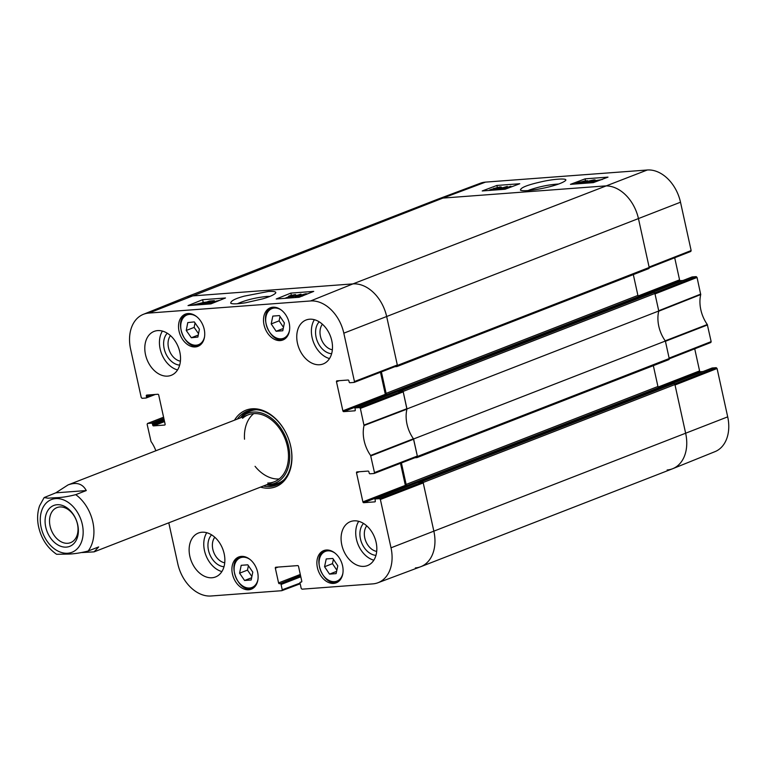 <?xml version="1.0" encoding="UTF-8"?>
<svg xmlns="http://www.w3.org/2000/svg" width="766" height="766" viewBox="0 0 766 766"><rect width="100%" height="100%" fill="white"/><g stroke="black" fill="none" stroke-linecap="round" stroke-linejoin="round"><path stroke-width="1.15" d="M669.771 383.9A0.67 0.479 68.7 0 1 669.963 383.823L673.879 383.527L422.095 481.469A1.12 0.804 68.7 0 1 423.148 482.494L433.872 531.269A35.916 25.661 68.7 0 1 420.754 566.706A35.916 25.661 68.7 0 1 415.364 567.922M422.095 481.469L418.179 481.757A0.67 0.479 -111.3 0 0 417.824 482.446L417.834 482.475A0.9 0.642 -111.3 0 0 417.738 482.532M410.902 485.175L407.196 485.452A1.12 0.804 68.7 0 1 406.143 484.428L401.413 462.942M414.818 457.771L416.848 457.618A1.12 0.804 68.7 0 0 417.02 457.58L668.804 359.647A1.12 0.804 -111.3 0 0 669.216 358.536L665.367 341.033L413.583 438.975L417.432 456.469A1.12 0.804 68.7 0 1 417.02 457.58M413.583 438.975A29.185 20.854 68.7 0 1 406.976 408.929L658.76 310.996L654.911 293.493A1.12 0.804 -111.3 0 0 653.858 292.468L402.073 390.411A1.12 0.804 68.7 0 1 403.127 391.426L406.976 408.929M402.073 390.411L398.157 390.698A0.67 0.479 -111.3 0 0 397.803 391.388L397.813 391.416M390.88 394.107L387.175 394.385A1.12 0.804 68.7 0 1 386.121 393.37L381.391 371.883M394.796 366.713L396.836 366.56A1.12 0.804 68.7 0 0 396.999 366.521L648.783 268.588A1.12 0.804 -111.3 0 0 649.195 267.478L638.471 218.693A35.916 25.661 -111.3 0 0 604.7 185.966L442.94 198.078A35.916 25.661 -111.3 0 0 437.549 199.294L185.765 297.227A35.916 25.661 68.7 0 1 191.155 296.021L352.915 283.899A35.916 25.661 68.7 0 1 386.686 316.636L397.41 365.411A1.12 0.804 68.7 0 1 396.999 366.521M649.75 292.842A0.67 0.479 68.7 0 1 649.941 292.765L653.858 292.468M397.152 366.435L648.62 268.627A1.12 0.804 -111.3 0 0 648.783 268.588M633.319 274.601L637.906 295.427A1.12 0.804 -111.3 0 0 638.959 296.452L640.759 296.318M658.76 310.996A29.185 20.854 -111.3 0 0 665.367 341.033M417.173 457.494L668.641 359.685A1.12 0.804 -111.3 0 0 668.804 359.647M653.341 365.66L657.927 386.485A1.12 0.804 -111.3 0 0 658.98 387.51L660.78 387.376M420.754 566.706L672.538 468.773A35.916 25.661 -111.3 0 0 685.666 433.336L674.932 384.551A1.12 0.804 -111.3 0 0 673.879 383.527M67.762 543.285A18.805 13.434 68.7 0 1 50.594 528.09A18.805 13.434 68.7 0 1 56.952 507.599A18.805 13.434 68.7 0 1 76.294 520.248A18.805 13.434 68.7 0 1 70.587 542.644A18.805 13.434 68.7 0 1 67.762 543.285M66.383 547.115A21.946 15.684 -111.3 0 0 73.23 514.283A21.946 15.684 -111.3 0 0 45.558 516.361A21.946 15.684 -111.3 0 0 66.383 547.115M44.141 497.565L55.803 492.835L68.069 484.907C76.514 481.843 82.584 483.719 86.28 490.556L75.738 494.654C68.059 496.607 61.337 497.622 55.564 497.718L48.028 498.187L44.141 497.565L39.593 505.809C37.505 511.889 37.074 518.41 38.3 525.371C40.79 537.904 46.889 547.537 56.588 554.278L67.954 554.086C73.728 553.99 80.459 552.975 88.138 551.022L98.68 546.924L94.113 551.855L81.914 552.564M55.803 492.835L86.28 490.556M237.393 303.748C245.407 300.167 255.088 297.744 266.424 296.471L269.891 296.394M155.862 450.762A29.75 21.256 -111.3 0 0 151.007 441.484L147.149 424.374L147.474 423.493L163.579 417.202L147.474 423.493M300.042 583.108L282.242 589.782L281.783 590.701L211.033 595.996A35.351 25.259 68.7 0 1 177.798 563.786L168.788 522.814M282.242 589.782L281.074 584.477L300.808 576.798M300.578 575.745L280.232 583.663A0.9 0.642 68.7 0 1 281.074 584.477M280.232 583.663L300.531 575.505M300.301 574.452L278.575 582.907A0.9 0.642 -111.3 0 0 279.418 583.721M278.575 582.907L275.329 568.161L278.135 567.07M301.565 581.978L301.306 582.083A0.9 0.642 -111.3 0 0 301.775 581.164L298.529 566.419A0.9 0.642 -111.3 0 0 297.687 565.605L275.789 567.242A0.9 0.642 -111.3 0 0 275.329 568.161M301.306 582.083L300.358 582.17A0.9 0.642 68.7 0 1 300.492 582.141M379.534 498.647L375.541 498.944L417.987 482.436L422.401 482.101L379.534 498.647L380.376 499.47L391.014 547.814A35.351 25.259 68.7 0 1 377.887 582.773A35.351 25.259 68.7 0 1 372.783 583.883L302.043 589.178L301.191 588.365L300.033 583.06A0.9 0.642 68.7 0 1 300.358 582.17M375.11 501.768L374.852 501.864A0.9 0.642 -111.3 0 0 375.311 500.945L375.072 499.863A0.9 0.642 68.7 0 1 375.541 498.944M374.852 501.864L363.745 502.697L406.191 486.18A0.9 0.642 68.7 0 1 405.348 485.366L362.892 501.874A0.9 0.642 -111.3 0 0 363.745 502.697M362.892 501.874L356.506 472.823L359.311 471.732M359.513 407.589L355.52 407.885L397.966 391.378L402.38 391.043L359.513 407.589L360.365 408.412L364.032 425.532A29.75 21.256 -111.3 0 0 370.61 455.473L374.469 472.584L374.009 473.503L370.007 473.8A0.9 0.642 68.7 0 1 369.164 472.976L368.925 471.894A0.9 0.642 -111.3 0 0 368.082 471.08L356.975 471.913A0.9 0.642 -111.3 0 0 356.506 472.823M355.089 410.71L354.83 410.806A0.9 0.642 -111.3 0 0 355.29 409.887L355.051 408.805A0.9 0.642 68.7 0 1 355.52 407.885M354.83 410.806L343.723 411.639L386.169 395.122A0.9 0.642 68.7 0 1 385.327 394.308L342.871 410.815A0.9 0.642 -111.3 0 0 343.723 411.639M342.871 410.815L336.485 381.765L339.29 380.673M152.855 394.643L146.536 397.094A0.9 0.642 68.7 0 1 146.076 398.014L142.083 398.31L141.231 397.497L130.603 349.143A35.351 25.259 68.7 0 1 143.309 314.357A35.351 25.259 68.7 0 1 148.824 313.074L310.584 300.961A35.351 25.259 68.7 0 1 343.819 333.172L354.447 381.525L354.122 382.406L349.985 382.741A0.9 0.642 68.7 0 1 349.143 381.918L348.903 380.836A0.9 0.642 -111.3 0 0 348.061 380.022L336.954 380.846A0.9 0.642 -111.3 0 0 336.485 381.765M146.536 397.094L146.306 396.012L149.111 394.921M164.901 424.948L164.642 425.053A0.9 0.642 -111.3 0 0 165.111 424.134L158.715 395.084A0.9 0.642 -111.3 0 0 157.873 394.26L146.766 395.093A0.9 0.642 -111.3 0 0 146.306 396.012M164.642 425.053L153.535 425.886L164.546 421.597M164.317 420.544L152.693 425.063A0.9 0.642 -111.3 0 0 153.535 425.886M152.693 425.063L152.453 423.981L164.077 419.462M163.847 418.399L151.611 423.167A0.9 0.642 68.7 0 1 152.453 423.981M151.611 423.167L147.608 423.464M280.27 340.583A17.283 12.352 68.7 0 1 264.481 326.613A17.283 12.352 68.7 0 1 270.331 307.779A17.283 12.352 68.7 0 1 288.102 319.412A17.283 12.352 68.7 0 1 282.865 339.999A17.283 12.352 68.7 0 1 280.27 340.583M333.65 583.405A17.283 12.352 68.7 0 1 317.871 569.435A17.283 12.352 68.7 0 1 323.721 550.601A17.283 12.352 68.7 0 1 341.492 562.234A17.283 12.352 68.7 0 1 336.245 582.821A17.283 12.352 68.7 0 1 333.65 583.405M248.691 589.772A17.283 12.352 68.7 0 1 232.902 575.802A17.283 12.352 68.7 0 1 238.753 556.968A17.283 12.352 68.7 0 1 256.533 568.602A17.283 12.352 68.7 0 1 251.286 589.188A17.283 12.352 68.7 0 1 248.691 589.772M195.301 346.941A17.283 12.352 68.7 0 1 179.512 332.971A17.283 12.352 68.7 0 1 185.362 314.137A17.283 12.352 68.7 0 1 203.143 325.77A17.283 12.352 68.7 0 1 197.896 346.356A17.283 12.352 68.7 0 1 195.301 346.941M319.623 364.74A23.574 16.842 68.7 0 1 298.098 345.686A23.574 16.842 68.7 0 1 306.074 320.006A23.574 16.842 68.7 0 1 330.318 335.872A23.574 16.842 68.7 0 1 323.166 363.946A23.574 16.842 68.7 0 1 319.623 364.74M363.955 566.371A23.574 16.842 68.7 0 1 342.431 547.326A23.574 16.842 68.7 0 1 350.407 521.636A23.574 16.842 68.7 0 1 374.651 537.502A23.574 16.842 68.7 0 1 367.498 565.576A23.574 16.842 68.7 0 1 363.955 566.371M212 577.755A23.574 16.842 68.7 0 1 190.475 558.701A23.574 16.842 68.7 0 1 198.451 533.021A23.574 16.842 68.7 0 1 222.695 548.887A23.574 16.842 68.7 0 1 215.543 576.951A23.574 16.842 68.7 0 1 212 577.755M167.668 376.125A23.574 16.842 68.7 0 1 146.143 357.071A23.574 16.842 68.7 0 1 154.119 331.391A23.574 16.842 68.7 0 1 178.363 347.247A23.574 16.842 68.7 0 1 171.211 375.321A23.574 16.842 68.7 0 1 167.668 376.125M260.555 487.119A41.086 29.357 -111.3 0 0 291.664 452.036A41.086 29.357 -111.3 0 0 252.081 408.805A41.086 29.357 -111.3 0 0 234.511 420.17M332.358 349.784A14.918 10.657 68.7 0 1 321.366 339.348A14.918 10.657 68.7 0 1 322.419 324.229M180.403 361.169A14.918 10.657 68.7 0 1 169.42 350.732A14.918 10.657 68.7 0 1 170.464 335.613M224.735 562.799A14.918 10.657 68.7 0 1 213.752 552.363A14.918 10.657 68.7 0 1 214.796 537.244M376.69 551.415A14.918 10.657 68.7 0 1 365.698 540.978A14.918 10.657 68.7 0 1 366.751 525.859M241.204 565.308L247.791 564.82L252.79 572.116L251.171 579.996L244.574 580.484L239.586 573.188L241.204 565.308M248.395 565.701L247.495 570.115L251.88 576.53M239.586 573.188L247.495 570.115M244.574 580.484L251.631 577.746M271.202 323.922L272.811 316.09L279.437 315.592L284.387 322.936L282.778 330.768L276.143 331.266L271.202 323.922L279.111 320.849L283.477 327.341M276.143 331.266L283.238 328.509M280.011 316.444L279.111 320.849M333.401 559.304L332.463 563.661L336.858 570.191M324.554 566.735L326.23 558.941L332.817 558.452L337.796 565.835L336.121 573.629L329.533 574.127L324.554 566.735L332.463 563.661M329.533 574.127L336.609 571.369M195.024 322.907L194.152 327.398L198.528 333.67M186.243 330.472L187.775 322.591L194.325 321.902L199.399 329.179L197.877 337.059L191.328 337.749L186.243 330.472L194.152 327.398M191.328 337.749L198.26 335.048M248.845 410.566A39.736 28.39 -111.3 0 0 240.428 417.872M266.463 484.821A39.736 28.39 -111.3 0 0 277.608 484.514M267.142 484.562A37.505 26.791 -111.3 0 0 268.09 484.562A37.505 26.791 -111.3 0 0 286.273 438.573A37.505 26.791 -111.3 0 0 241.797 416.963A37.505 26.791 -111.3 0 0 241.099 417.604M267.746 483.049A35.916 25.661 -111.3 0 0 285.163 439.004A35.916 25.661 -111.3 0 0 242.563 418.303M255.059 466.322A35.916 25.661 -111.3 0 0 279.159 478.961M253.747 413.611A35.916 25.661 -111.3 0 0 244.517 439.215M354.237 382.339L396.989 365.87L397.315 364.98L386.686 316.636A35.916 25.661 -111.3 0 0 352.915 283.899L191.155 296.021A35.916 25.661 -111.3 0 0 185.554 297.313L143.309 314.357M380.472 372.238L385.327 394.308M386.169 395.122L388.774 394.93M374.258 473.398L417.01 456.929L417.336 456.038L413.439 438.774A29.185 20.854 68.7 0 1 406.928 409.149L403.222 391.866L402.38 391.043M400.494 463.296L405.348 485.366M406.191 486.18L408.795 485.989M417.987 482.436A0.9 0.642 -111.3 0 0 417.853 482.465L375.407 498.982M377.887 582.773L420.544 566.783A35.916 25.661 -111.3 0 0 433.872 531.269L423.244 482.925L422.401 482.101M285.488 298.185L292.334 295.427L289.672 295.705L295.485 294.546L285.507 298.29M288.801 296.854L288.638 296.126M295.762 295.791L295.485 294.546M300.952 294.106L289.06 297.964L300.952 294.106M301.881 295.264L304.705 294.154L304.897 294.594L301.967 295.255L301.775 294.805L301.967 295.255M297.467 297.045L297.332 296.471L301.048 295.609L301.268 296.183L297.534 297.045L297.332 296.471L297.534 297.045M301.182 296.222L301.048 295.609L301.268 296.183M300.387 296.758L296.643 297.4C294.728 297.495 294.556 297.218 296.097 296.557L305.557 293.799C307.243 293.713 307.434 293.943 306.122 294.498M305.203 294.814L302.924 295.322L302.522 296.088M295.14 297.572L296.097 296.557M300.195 295.523L300.492 294.92M201.745 303.039L195.119 304.629L201.745 303.039M201.793 302.905L195.139 304.495L201.793 302.905M204.359 302.292L201.573 303.528L192.448 305.136L204.359 302.292M203.086 303.595L202.894 302.771M203.43 304.102L203.306 303.575L203.536 304.092L207.758 303.077L207.653 302.436L204.024 302.943L209.472 301.057L214.336 300.693L209.405 301.402L206.523 302.388L208.927 302.024C210.688 301.928 210.755 302.235 209.137 302.943L202.664 304.456C200.874 304.562 200.644 304.313 201.956 303.7L203.536 304.092M207.758 303.077L207.653 302.436L207.797 303.058M205.221 303.834L205.01 302.915M204.263 304.016L204.024 302.943M214.47 301.277L214.336 300.693M213.427 301.622L213.312 301.105M209.539 302.005L209.405 301.402M208.927 302.024C210.688 301.928 210.755 302.235 209.137 302.943L209.242 303.432M201.19 304.609L201.956 303.7M212.058 303.413L211.205 303.528C209.75 303.709 210.296 303.279 212.833 302.225L218.923 300.645M211.205 303.528L210.506 303.422M211.09 303.796L208.994 303.681L211.588 302.321L219.899 300.253M288.782 296.768L284.885 298.338M297.438 295.245L295.666 295.379M206.6 302.053L202.597 302.551M290.85 293.1L313.725 291.386L299.123 297.265L276.248 298.979L290.85 293.1L291.367 295.389M202.617 299.707L225.491 297.993L210.899 303.882L188.024 305.596L202.617 299.707L203.201 302.302M268.205 291.501L244.201 296.145C235.009 298.654 230.528 301.028 230.757 303.259C232.519 304.188 237.498 304.016 245.695 302.752L262.614 298.874C269.555 296.844 273.893 294.92 275.636 293.091C276.488 291.712 274.017 291.176 268.205 291.501M319.202 321.825A18.068 12.907 -111.3 0 0 317.229 340.956A18.068 12.907 -111.3 0 0 331.611 353.729M314.376 319.69A23.574 16.842 -111.3 0 0 313.562 342.383A23.574 16.842 -111.3 0 0 329.495 358.565M167.256 333.21A18.068 12.907 -111.3 0 0 165.274 352.341A18.068 12.907 -111.3 0 0 179.665 365.114M162.43 331.075A23.574 16.842 -111.3 0 0 161.607 353.768A23.574 16.842 -111.3 0 0 177.54 369.94M211.588 534.84A18.068 12.907 -111.3 0 0 209.606 553.971A18.068 12.907 -111.3 0 0 223.998 566.744M206.753 532.705A23.574 16.842 -111.3 0 0 205.939 555.398A23.574 16.842 -111.3 0 0 221.872 571.57M363.534 523.456A18.068 12.907 -111.3 0 0 361.562 542.587A18.068 12.907 -111.3 0 0 375.943 555.36M358.708 521.32A23.574 16.842 -111.3 0 0 357.894 544.013A23.574 16.842 -111.3 0 0 373.827 560.195M237.355 419.059A39.736 28.39 68.7 0 1 247.284 411.103A39.736 28.39 68.7 0 1 253.249 409.762A39.736 28.39 68.7 0 1 289.538 441.877A39.736 28.39 68.7 0 1 276.095 485.175A39.736 28.39 68.7 0 1 263.389 486.017M669.245 358.785L710.829 342.507L711.154 341.626L707.296 324.516A29.75 21.256 68.7 0 1 700.718 294.565L697.05 277.445L696.208 276.631L654.652 292.918M694.724 348.817L699.588 370.916L658.157 387.031M660.081 387.433L700.43 371.74A0.9 0.642 68.7 0 1 699.588 370.916M700.43 371.74L703.035 371.539M671.878 383.68L712.227 367.986A0.9 0.642 -111.3 0 0 711.968 368.082M712.227 367.986L716.229 367.69L674.674 383.977M717.072 368.503L675.028 384.992L685.666 433.336A35.916 25.661 68.7 0 1 672.749 468.687L714.994 451.643A35.351 25.259 -111.3 0 0 727.7 416.857L717.072 368.503L716.229 367.69M485.52 182.117A35.351 25.259 -111.3 0 0 480.416 183.227L437.759 199.217A35.916 25.661 68.7 0 1 442.94 198.078L604.7 185.966A35.916 25.661 68.7 0 1 638.471 218.693L649.099 267.047L691.143 250.559L680.505 202.214A35.351 25.259 -111.3 0 0 647.27 170.004L485.52 182.117L442.94 198.078L148.824 313.074M649.223 267.727L690.808 251.449L691.143 250.559M674.702 257.759L679.566 279.858L638.135 295.973M640.06 296.365L680.409 280.672A0.9 0.642 68.7 0 1 679.566 279.858M680.409 280.672L683.013 280.48M651.856 292.622L692.205 276.928A0.9 0.642 -111.3 0 0 691.957 277.024M692.205 276.928L696.208 276.631M697.05 277.445L655.007 293.924L658.712 310.747L700.718 294.106M672.749 468.687A35.916 25.661 68.7 0 1 667.148 469.979M707.497 324.956L665.424 341.282L669.12 358.105L711.154 341.626M700.718 294.565L658.712 311.207A29.185 20.854 -111.3 0 0 665.223 340.832L707.296 324.516M511.066 187L510.903 186.195L504.009 188.771L506.671 188.503L501.634 189.537M500.983 189.547L510.903 186.195M494.731 190.016L507.322 186.416L495.698 189.949M507.475 187.115L507.322 186.416M494.568 189.403L491.456 189.614L494.482 189.432M499.039 187.842L495.315 188.656L495.104 188.13L498.848 187.316L498.963 187.871M495.315 188.656L495.104 188.13L495.219 188.656M490.221 189.7C488.909 190.227 489.091 190.437 490.776 190.351C489.091 190.437 488.909 190.227 490.221 189.7L499.738 186.981C501.653 186.875 501.826 187.134 500.265 187.756L491.925 190.227M493.438 188.934L493.85 188.225M499.738 186.981C501.653 186.875 501.826 187.134 500.265 187.756L500.39 188.302M496.167 188.733L495.928 189.652M597.087 181.216L594.569 181.351L600.017 180.125M592.156 182.72L591.888 181.839L594.789 180.776L602.325 179.483M592.08 182.729L591.888 181.839M596.312 181.513L591.994 181.935M593.679 182.5L593.487 181.59M593.229 181.532L592.846 180.259L588.614 181.226L588.7 181.82L592.338 181.331L586.871 183.093L581.997 183.457L587.426 182.203C585.674 182.298 585.607 182.021 587.235 181.36L593.727 179.933C595.508 179.819 595.737 180.048 594.416 180.613L592.846 180.259L593.123 181.561M588.614 181.226L588.7 181.82L588.614 181.226M587.512 182.595L587.426 182.203C585.674 182.298 585.607 182.021 587.235 181.36M595.373 180.565L595.259 180.058L594.483 180.9M577.985 183.534C576.52 183.725 577.066 183.323 579.623 182.337L585.176 180.833C586.632 180.652 586.086 181.054 583.529 182.04L577.277 183.447M585.281 181.331L585.875 180.92M576.377 183.897L575.812 183.945M577.076 183.869C574.921 184.051 575.352 183.572 578.378 182.423L587.388 180.68L577.076 183.869M587.388 180.623L587.512 181.255L587.388 180.623M502.4 187.689L501.452 187.756M519.769 183.735L505.091 189.24L482.216 190.954L496.895 185.449L519.769 183.735M496.895 185.449L497.297 187.316M608.003 177.128L593.324 182.634L570.45 184.347L585.128 178.842L608.003 177.128M585.128 178.842L585.492 180.556M528.061 190.552L529.794 189.853C539.791 186.502 549.433 184.558 558.711 184.012M527.678 190.581C540.116 189.575 560.836 184.759 565.557 180.527C568.228 177.894 553.454 179.033 542.165 181.619C527.717 184.807 520.468 187.641 520.44 190.131C521.407 190.696 523.82 190.849 527.678 190.581M403.127 391.426L654.911 293.493M398.157 390.698L649.941 292.765M649.195 267.478L397.41 365.411M669.216 358.536L417.432 456.469M423.148 482.494L674.932 384.551M727.7 416.857L391.014 547.814M406.143 484.428L657.927 386.485M418.179 481.757L669.963 383.823M407.196 485.452L658.98 387.51M386.121 393.37L637.906 295.427M387.175 394.385L638.959 296.452M647.27 170.004L352.915 283.899L310.584 300.961M680.505 202.214L343.819 333.172M82.307 524.375A28.285 20.213 68.7 0 1 67.724 553.234A28.285 20.213 68.7 0 1 41.134 527.458A28.285 20.213 68.7 0 1 55.717 498.599A28.285 20.213 68.7 0 1 82.307 524.375M75.738 494.654A35.916 25.661 68.7 0 1 92.839 522.019A35.916 25.661 68.7 0 1 88.138 551.022M257.941 579.489A15.942 11.385 68.7 0 1 257.941 579.517A15.942 11.385 68.7 0 1 242.966 586.162A15.942 11.385 68.7 0 1 234.664 564.791A15.942 11.385 68.7 0 1 250.214 559.611M241.759 556.355A16.833 12.026 -111.3 0 0 240.677 556.7C225.501 561.421 238.504 594.856 252.885 588.087A16.833 12.026 -111.3 0 0 253.91 587.608M289.519 330.299A15.942 11.385 68.7 0 1 277.024 338.208A15.942 11.385 68.7 0 1 265.754 321.643A15.942 11.385 68.7 0 1 274.381 308.037A15.942 11.385 68.7 0 1 281.783 310.421M273.328 307.166A16.833 12.026 -111.3 0 0 272.246 307.511C257.079 312.231 270.082 345.667 284.454 338.898A16.833 12.026 -111.3 0 0 285.488 338.419M342.909 573.131A15.942 11.385 68.7 0 1 327.934 579.805A15.942 11.385 68.7 0 1 319.623 558.443A15.942 11.385 68.7 0 1 335.173 553.243M326.718 549.998A16.833 12.026 -111.3 0 0 325.636 550.333C310.469 555.063 323.472 588.489 337.844 581.72A16.833 12.026 -111.3 0 0 338.869 581.241M204.56 336.667A15.942 11.385 68.7 0 1 189.585 343.35A15.942 11.385 68.7 0 1 181.274 321.979A15.942 11.385 68.7 0 1 196.824 316.789M188.369 313.533A16.833 12.026 -111.3 0 0 187.287 313.878C172.111 318.599 185.113 352.025 199.495 345.255A16.833 12.026 -111.3 0 0 200.52 344.777M266.779 484.696A39.535 28.246 -111.3 0 0 278.69 483.94M250.032 410.26A39.535 28.246 -111.3 0 0 240.735 417.748M268.09 484.562L271.308 484.505A38.654 27.614 -111.3 0 0 283.803 479.928M256.514 409.762A38.654 27.614 -111.3 0 0 244.21 414.827L241.797 416.963M202.645 303.633L202.521 303.087M216.548 301.603L216.405 300.99M213.015 303.03L212.833 302.225M406.928 408.68L364.022 425.073M364.032 425.532L406.928 409.149M360.365 408.412L403.222 391.866M413.439 438.774L370.61 455.473M370.811 455.923L413.64 439.224M417.336 456.038L374.469 472.584M146.335 397.918L155.201 394.461M282.022 590.605L300.195 583.797M380.376 499.47L423.244 482.925M397.315 364.98L354.447 381.525M579.814 183.227L579.623 182.337M584.975 182.93L584.774 181.944M669.857 383.852L418.073 481.785M398.052 390.727L649.836 292.784M94.113 551.855L274.266 481.785M68.069 484.907L248.222 414.837M252.885 588.087L253.728 587.752M240.677 556.7L241.52 556.365M284.454 338.898L285.306 338.562M272.246 307.511L273.098 307.176M337.844 581.72L338.696 581.384M325.636 550.333L326.488 550.007M199.495 345.255L200.338 344.93M187.287 313.878L188.139 313.543M210.296 302.197L210.439 302.809M155.268 394.461L146.21 397.985M374.143 473.465L417.01 456.929M354.122 382.406L396.989 365.87M397.832 391.407L355.386 407.914M501.318 187.124L501.692 188.857M496.588 188.857L496.713 189.413M586.057 182.049L586.22 182.835M651.789 292.631L692.071 276.957M649.233 267.746L690.808 251.449M669.254 358.814L710.829 342.507M671.811 383.689L712.093 368.015"/></g></svg>
